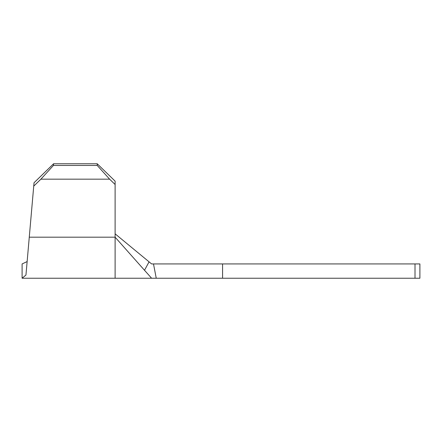 <?xml version="1.0" encoding="UTF-8"?>
<svg xmlns="http://www.w3.org/2000/svg" width="442" height="442" viewBox="0 0 442 442"><rect width="100%" height="100%" fill="white"/><g stroke="black" fill="none" stroke-linecap="round" stroke-linejoin="round"><path stroke-width="0.66" d="M27.133 261.581L22.1 263.929L22.1 278.239L25.956 275.04C25.586 279.283 25.586 279.283 25.956 275.04L34.028 182.761L53.581 163.761L97.223 163.761L115.113 181.148L115.113 278.239L151.6 278.239L115.113 237.183L29.271 237.183M115.113 233.824L151.6 263.929L415.01 263.929L415.01 278.239L419.9 278.239L419.9 263.929L415.01 263.929M153.496 263.929L156.253 278.239L415.01 278.239M156.253 278.239L151.6 278.239L144.512 270.266L149.07 261.841M53.581 163.761L53.438 165.446L40.896 179.17L109.616 179.17L97.223 165.446L97.223 163.761M40.896 179.17L33.736 186.126M115.113 184.513L109.616 179.17M53.438 165.446L97.223 165.446M222.575 263.929L222.575 278.239M22.1 278.239L115.113 278.239"/></g></svg>
